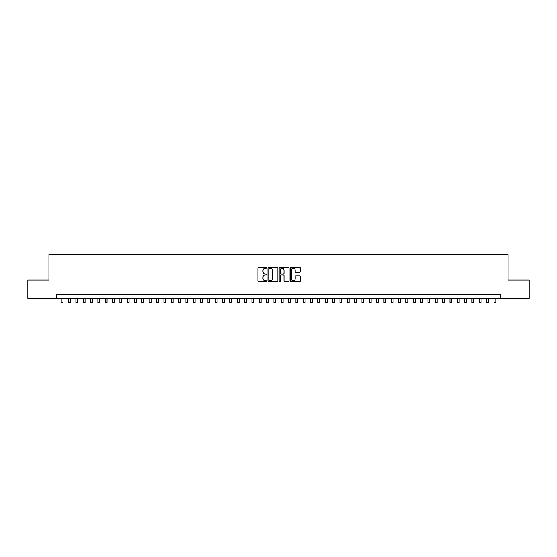 <?xml version="1.0" encoding="UTF-8"?>
<svg xmlns="http://www.w3.org/2000/svg" width="557" height="557" viewBox="0 0 557 557"><rect width="100%" height="100%" fill="white"/><g stroke="black" fill="none" stroke-linecap="round" stroke-linejoin="round"><path stroke-width="0.84" d="M266.768 267.792A0.501 0.501 0 0 0 266.26 267.283L258.615 267.283A0.717 0.717 0 0 0 257.891 268.008L257.891 280.965A0.717 0.717 0 0 0 258.615 281.682L266.26 281.682A0.501 0.501 0 0 0 266.768 281.181A0.501 0.501 0 0 0 266.26 280.672L265.271 280.672A2.305 2.305 0 0 1 262.967 278.375L262.967 277.295A2.305 2.305 0 0 1 265.271 274.991L266.26 274.991A0.501 0.501 0 0 0 266.768 274.483A0.501 0.501 0 0 0 266.26 273.981L265.271 273.981A2.305 2.305 0 0 1 262.967 271.677L262.967 270.598A2.305 2.305 0 0 1 265.271 268.293L266.26 268.293A0.501 0.501 0 0 0 266.768 267.792M299.541 272.359A0.717 0.717 0 0 0 300.258 271.642L300.258 268.008A0.717 0.717 0 0 0 299.541 267.283L291.046 267.283A0.717 0.717 0 0 0 290.322 268.008L290.322 280.965A0.717 0.717 0 0 0 291.046 281.682L299.541 281.682A0.717 0.717 0 0 0 300.258 280.965L300.258 276.571A0.717 0.717 0 0 0 299.541 275.854L295.906 275.854A0.717 0.717 0 0 0 295.182 276.571L295.182 278.751A1.929 1.929 0 0 1 293.26 280.672A1.929 1.929 0 0 1 291.332 278.751L291.332 270.222A1.929 1.929 0 0 1 293.26 268.293A1.929 1.929 0 0 1 295.182 270.222L295.182 271.642A0.717 0.717 0 0 0 295.906 272.359L299.541 272.359M56.64 298.322L27.85 298.322L27.85 279.983L48.939 279.983L48.939 254.312L508.061 254.312L508.061 279.983L529.15 279.983L529.15 298.322L500.36 298.322L500.36 294.653L56.64 294.653L56.64 298.322L500.36 298.322M277.873 268.008A0.717 0.717 0 0 0 277.149 267.283L268.655 267.283A0.717 0.717 0 0 0 267.938 268.008L267.938 280.965A0.717 0.717 0 0 0 268.655 281.682L277.149 281.682A0.717 0.717 0 0 0 277.873 280.965L277.873 268.008M279.851 267.283L288.345 267.283A0.717 0.717 0 0 1 289.062 268.008L289.062 280.965A0.717 0.717 0 0 1 288.345 281.682L284.711 281.682A0.717 0.717 0 0 1 283.986 280.965L283.986 275.708A0.717 0.717 0 0 0 283.269 274.991L280.86 274.991A0.717 0.717 0 0 0 280.136 275.708L280.136 281.181A0.501 0.501 0 0 1 279.635 281.682A0.501 0.501 0 0 1 279.127 281.181L279.127 268.008A0.717 0.717 0 0 1 279.851 267.283M269.449 268.293A0.501 0.501 0 0 0 268.94 268.794L268.94 280.171A0.501 0.501 0 0 0 269.449 280.672L270.493 280.672A2.305 2.305 0 0 0 272.798 278.375L272.798 270.598A2.305 2.305 0 0 0 270.493 268.293L269.449 268.293M283.986 270.256A1.929 1.929 0 0 0 282.065 268.328A1.929 1.929 0 0 0 280.136 270.256L280.136 273.257A0.717 0.717 0 0 0 280.86 273.981L283.269 273.981A0.717 0.717 0 0 0 283.986 273.257L283.986 270.256M61.221 298.322L61.221 302.688L63.052 302.688L63.052 298.322M68.553 298.322L68.553 302.688L70.391 302.688L70.391 298.322M75.891 298.322L75.891 302.688L77.722 302.688L77.722 298.322M83.223 298.322L83.223 302.688L85.061 302.688L85.061 298.322M90.561 298.322L90.561 302.688L92.392 302.688L92.392 298.322M97.893 298.322L97.893 302.688L99.724 302.688L99.724 298.322M105.224 298.322L105.224 302.688L107.062 302.688L107.062 298.322M112.563 298.322L112.563 302.688L114.394 302.688L114.394 298.322M119.894 298.322L119.894 302.688L121.732 302.688L121.732 298.322M127.233 298.322L127.233 302.688L129.064 302.688L129.064 298.322M134.564 298.322L134.564 302.688L136.395 302.688L136.395 298.322M141.896 298.322L141.896 302.688L143.734 302.688L143.734 298.322M149.234 298.322L149.234 302.688L151.065 302.688L151.065 298.322M156.566 298.322L156.566 302.688L158.404 302.688L158.404 298.322M163.904 298.322L163.904 302.688L165.735 302.688L165.735 298.322M171.236 298.322L171.236 302.688L173.067 302.688L173.067 298.322M178.567 298.322L178.567 302.688L180.405 302.688L180.405 298.322M185.906 298.322L185.906 302.688L187.737 302.688L187.737 298.322M193.237 298.322L193.237 302.688L195.075 302.688L195.075 298.322M200.576 298.322L200.576 302.688L202.407 302.688L202.407 298.322M207.907 298.322L207.907 302.688L209.738 302.688L209.738 298.322M215.239 298.322L215.239 302.688L217.077 302.688L217.077 298.322M222.577 298.322L222.577 302.688L224.408 302.688L224.408 298.322M229.909 298.322L229.909 302.688L231.747 302.688L231.747 298.322M237.247 298.322L237.247 302.688L239.078 302.688L239.078 298.322M244.579 298.322L244.579 302.688L246.41 302.688L246.41 298.322M251.91 298.322L251.91 302.688L253.748 302.688L253.748 298.322M259.249 298.322L259.249 302.688L261.08 302.688L261.08 298.322M266.58 298.322L266.58 302.688L268.418 302.688L268.418 298.322M273.919 298.322L273.919 302.688L275.75 302.688L275.75 298.322M281.25 298.322L281.25 302.688L283.081 302.688L283.081 298.322M288.582 298.322L288.582 302.688L290.42 302.688L290.42 298.322M295.92 298.322L295.92 302.688L297.751 302.688L297.751 298.322M303.252 298.322L303.252 302.688L305.09 302.688L305.09 298.322M310.59 298.322L310.59 302.688L312.421 302.688L312.421 298.322M317.922 298.322L317.922 302.688L319.753 302.688L319.753 298.322M325.253 298.322L325.253 302.688L327.091 302.688L327.091 298.322M332.592 298.322L332.592 302.688L334.423 302.688L334.423 298.322M339.923 298.322L339.923 302.688L341.761 302.688L341.761 298.322M347.262 298.322L347.262 302.688L349.093 302.688L349.093 298.322M354.593 298.322L354.593 302.688L356.424 302.688L356.424 298.322M361.925 298.322L361.925 302.688L363.763 302.688L363.763 298.322M369.263 298.322L369.263 302.688L371.094 302.688L371.094 298.322M376.595 298.322L376.595 302.688L378.433 302.688L378.433 298.322M383.933 298.322L383.933 302.688L385.764 302.688L385.764 298.322M391.265 298.322L391.265 302.688L393.096 302.688L393.096 298.322M398.596 298.322L398.596 302.688L400.434 302.688L400.434 298.322M405.935 298.322L405.935 302.688L407.766 302.688L407.766 298.322M413.266 298.322L413.266 302.688L415.104 302.688L415.104 298.322M420.605 298.322L420.605 302.688L422.436 302.688L422.436 298.322M427.936 298.322L427.936 302.688L429.767 302.688L429.767 298.322M435.268 298.322L435.268 302.688L437.106 302.688L437.106 298.322M442.606 298.322L442.606 302.688L444.437 302.688L444.437 298.322M449.938 298.322L449.938 302.688L451.776 302.688L451.776 298.322M457.276 298.322L457.276 302.688L459.107 302.688L459.107 298.322M464.608 298.322L464.608 302.688L466.439 302.688L466.439 298.322M471.939 298.322L471.939 302.688L473.777 302.688L473.777 298.322M479.278 298.322L479.278 302.688L481.109 302.688L481.109 298.322M486.609 298.322L486.609 302.688L488.447 302.688L488.447 298.322M493.948 298.322L493.948 302.688L495.779 302.688L495.779 298.322"/></g></svg>
